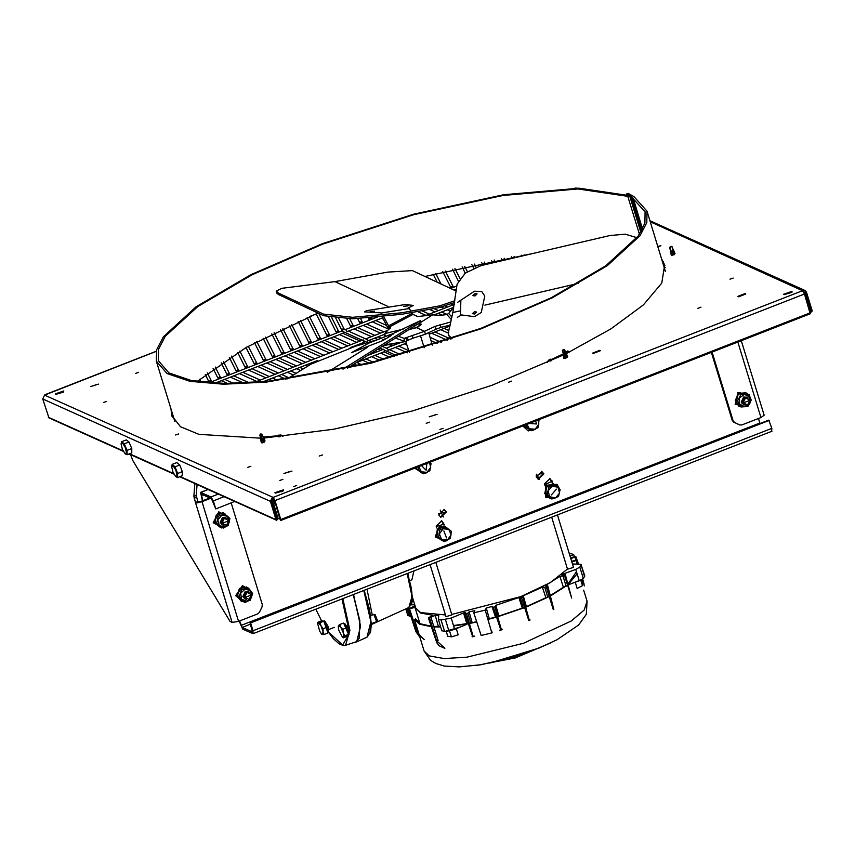 <?xml version="1.0" encoding="UTF-8"?>
<svg xmlns="http://www.w3.org/2000/svg" width="855" height="855" viewBox="0 0 855 855"><rect width="100%" height="100%" fill="white"/><g stroke="black" fill="none" stroke-linecap="round" stroke-linejoin="round"><path stroke-width="1.28" d="M282.941 479.366L279.788 480.457L282.941 479.366M296.632 485.522L293.479 486.613L296.632 485.522M443.104 428.366L439.951 429.456L443.104 428.366M429.413 422.21L426.26 423.3L429.413 422.21M135.496 373.443L138.649 372.342L135.496 373.443M657.869 246.796L660.968 245.674L657.773 246.486M729.956 279.2L733.109 278.11L729.956 279.2M697.883 308.302L701.036 307.202L697.883 308.302M508.575 382.174L511.728 381.084L508.575 382.174M319.257 456.057L322.41 454.967L319.257 456.057M247.704 467.396L250.857 466.306L247.704 467.396M175.564 434.971L178.716 433.87L175.564 434.971M103.423 402.534L106.576 401.444L103.423 402.534M792.019 291.309L783.447 294.28L792.019 291.309M283.507 489.765L274.936 492.726L283.507 489.765M63.794 390.981L55.233 393.952L63.794 390.981M435.633 414.675L430.61 416.417L435.633 414.675M290.422 471.34L285.388 473.082L290.422 471.34M97.053 384.408L92.019 386.15L97.053 384.408M594.161 352.805L599.184 351.063L594.161 352.805M739.372 296.14L744.395 294.398L739.372 296.14M784.163 294.665L791.912 292.292M275.652 493.111L283.4 490.738M55.938 394.337L63.698 391.964M662.967 261.598L664.859 265.467M171.898 416.171L171.342 410.176M277.041 519.081L271.484 500.934L273.247 498.358L274.605 500.442L279.927 519.092L280.803 520.428L280.771 519.477L275.011 500.624L273.119 497.354L802.546 290.743L650.217 221.766M171.011 409.075L171.727 415.626L180.523 426.741L198.852 434.393L260.796 438.22M263.885 438.049L333.781 429.167L412.548 410.956L491.914 385.306L563.53 354.932M566.042 353.703L610.801 328.951L643.388 304.904L661.738 283.101L664.698 264.911L661.62 259.076M156.155 351.405L44.61 395.128L273.119 497.354M575.661 188.239L574.731 188.25M123.334 451.365L48.927 417.924L42.75 398.986L44.61 395.128M803.818 292.442L805.528 293.212L811.106 311.455L805.421 292.57L803.273 291.491M805.528 293.212L804.47 293.628L810.636 312.556L812.25 311.006L806.489 292.154L805.015 290.444L802.909 290.411M272.841 497.289L273.183 498.38L272.82 497.279M273.247 498.358L272.916 497.257M802.546 290.743L804.437 294.013L810.219 313.828L280.803 520.428M44.984 394.786L44.513 395.17M575.233 188.047L577.67 188.239M272.285 497.482L270.426 501.351L276.005 519.584L276.603 520.278L278.217 518.718L272.638 500.485L271.463 499.961M56.355 394.016L61.004 392.199M277.148 519.135L271.463 500.848M271.58 500.902L272.638 500.485M745.026 293.618L737.822 296.407L738.57 296.76L745.774 293.97L745.026 293.618M599.815 350.293L592.611 353.072L593.359 353.425L600.563 350.646L599.815 350.293M98.582 384.119L90.641 386.567L98.582 384.119M291.95 471.052L284.01 473.499L291.95 471.052M246.208 347.803L244.958 348.167M437.172 414.386L429.231 416.855L437.172 414.386M673.067 250.055L670.384 251.808L673.526 250.462L672.073 246.657L669.786 247.191M673.077 249.927L672.073 246.646L671.036 246.336M673.174 250.878L671.068 251.926L673.312 250.761M673.622 252.043L671.549 253.475L673.697 252.033M674.018 253.304L671.934 254.737L674.125 253.379M669.689 247.394L670.683 250.665L670.288 247.48M673.387 250.686L674.2 251.242L672.981 252.225L671.143 252.866L670.544 252.845L671.154 252.204M674.082 251.979L674.595 252.514L673.377 253.486L671.538 254.138L670.929 254.117L671.538 253.465M674.168 253.219L674.98 253.775L673.761 254.758L671.325 255.378M675.001 253.646L674.21 254.822M674.616 252.375L673.419 253.646L671.025 254.17M673.045 251.028L674.264 251.188L673.997 251.744L670.641 252.898M640.78 232.207L629.611 195.645L627.837 196.351L577.841 189.008L502.911 195.432L413.66 214.691L322.709 244.092L252.118 274.754L197.665 306.656L165.218 336.357L158.453 349.364L158.293 360.65L168.895 372.866L191.52 380.593L224.993 383.457L267.583 381.309L370.995 362.638L480.67 328.384L551.261 297.722L605.714 265.82L638.161 236.119L644.927 223.112L645.087 211.826L630.616 195.902L641.4 231.171M197.045 381.522L246.39 347.354L317.996 313.026M569.152 352.164L567.325 351.202M629.611 195.645L579.22 188.25L503.702 194.716L413.756 214.135L322.089 243.761L250.943 274.669L196.062 306.817L163.369 336.752L156.55 349.855L156.38 361.238L167.067 373.539L189.874 381.341L223.604 384.226L266.536 382.046L370.76 363.236L481.29 328.715L552.437 297.807L607.317 265.659L640.01 235.724L646.829 222.621L647 211.238L633.993 196.661L628.072 193.38L626.298 194.085L630.616 195.902M174.805 421.472L156.38 361.238M264.419 436.926L262.848 436.392M282.93 436.488L280.996 434.981L278.538 435.216L278.826 436.894M280.045 436.777L279.809 435.099M279.04 436.873L278.773 435.986M569.665 351.907L567.827 350.945L565.465 352.121L566.117 353.671M551.336 360.714L550.844 359.111L548.333 360.265L547.403 362.52M551.389 360.692L551.069 359.645L563.306 353.82M647 211.238L665.404 271.484M424.892 276.464L532.238 253.625M549.979 359.506L550.641 361.045L548.643 360.126M662.978 263.5L663.993 263.404M663.288 261.598L662.347 261.438M639.433 234.302L627.837 196.351M551.518 360.628L551.069 359.645M264.516 438.006L264.409 436.873L278.709 435.772M565.764 353.339L563.06 354.846L565.839 353.372M566.288 353.746L566.747 354.355L565.39 355.338L563.124 355.872L565.935 353.874M564.129 350.4L562.344 350.646L563.285 349.471L564.706 349.877L563.723 349.61L565.134 353.671L564.728 349.973M565.711 354.023L563.755 355.22M566.213 355.071L564.15 356.514L566.288 355.071M566.598 356.332L564.514 357.764L566.673 356.332M566.983 357.604L564.418 358.608L563.905 358.405L564.535 357.775M563.937 353.436L562.344 350.593M566.673 355.017L567.132 355.627L565.775 356.61L563.979 357.187L564.129 356.492M566.715 356.246L567.517 356.888L563.905 358.405M567.207 355.402L565.818 356.77L563.616 357.198M566.812 354.141L565.433 355.498L563.221 355.926M567.592 356.674L567.357 357.305M260.871 438.476L260.882 439.053L263.019 438.22L260.903 438.423M263.041 438.198L260.711 439.043M263.287 437.835L264.024 438.69L260.54 440.026L263.351 438.017L262.218 434.319L261.299 434.928L260.978 434.18L260.23 435.163L260.326 434.607M264.184 438.455L260.636 440.079M260.23 435.163L261.235 438.433L261.299 434.928M263.629 439.214L261.683 440.656L263.693 439.214M264.013 440.475L261.844 441.629M261.94 441.896L264.12 440.549M264.398 441.746L262.25 442.911L261.363 442.708L261.929 441.907L261.021 441.34M264.013 442.516L264.473 441.746M263.778 439.128L264.601 439.47L263.746 440.464L261.181 441.351L261.534 440.646M264.612 439.555L263.8 440.624L261.085 441.501M264.163 440.4L264.986 440.742L264.131 441.725L261.309 442.559M264.997 440.817L264.184 441.885L261.47 442.772M261.235 438.433L260.978 434.18M744.085 402.63L749.536 400.503L744.085 402.63M749.963 400.119L745.464 397.928L743.123 402.78L747.623 404.971L749.963 400.119M745.079 404.971L742.706 402.63L745.079 397.714L748.211 398.013M744.587 404.789L742.653 402.598L745.015 397.693L747.74 397.757M744.331 404.672L742.258 402.427L744.62 397.511L747.484 397.65M744.074 404.565L742.204 402.395L744.566 397.49L747.259 397.543M743.882 404.468L741.809 402.224L744.171 397.308L747.035 397.447M743.679 404.383L741.745 402.192L744.117 397.286L746.81 397.34M743.433 404.265L741.36 402.021L743.722 397.105L746.586 397.244M743.198 404.169L741.296 401.989L743.668 397.083L746.362 397.137M245.609 597.164L251.06 595.037L245.609 597.164M251.488 594.642L246.988 592.451L244.648 597.314L249.147 599.505L251.488 594.642M246.603 599.494L244.231 597.153L246.603 592.248L249.735 592.547M246.08 599.312L244.177 597.132L246.539 592.216L249.243 592.28M245.855 599.195L243.782 596.95L246.155 592.045L249.008 592.184M245.631 599.109L243.728 596.929L246.09 592.013L248.762 592.066M245.406 599.002L243.333 596.747L245.706 591.842L248.559 591.981M245.182 598.906L243.28 596.726L245.642 591.81L248.367 591.884M244.958 598.799L242.884 596.544L245.246 591.639L248.11 591.778M244.701 598.682L242.831 596.523L245.193 591.607L247.865 591.66M222.963 523.078L228.413 520.952L222.963 523.078M228.841 520.567L224.341 518.376L222.001 523.228L226.5 525.419L228.841 520.567M223.957 525.419L221.584 523.078L223.957 518.162L227.088 518.461M223.465 525.237L221.531 523.046L223.892 518.141L226.618 518.216M223.208 525.12L221.135 522.875L223.508 517.959L226.361 518.098M222.952 525.013L221.082 522.843L223.444 517.938L226.137 517.991M222.76 524.917L220.686 522.672L223.048 517.756L225.912 517.895M222.557 524.831L220.622 522.64L222.995 517.735L225.688 517.788M222.311 524.714L220.237 522.469L222.599 517.553L225.464 517.692M222.086 524.617L220.173 522.437L222.546 517.532L225.239 517.585M746.661 397.276L741.542 402.758L743.38 404.244M746.533 397.222L741.542 402.769L743.508 404.308M739.821 406.403L739.009 406.456L735.279 400.204L738.752 393.375L745.955 392.787L746.33 393.375M747.698 393.984L751.246 399.926L749.856 403.293L749.739 397.073L744.534 394.379L739.468 397.906L739.586 404.126L744.78 406.82L749.856 403.293L747.943 406.424L741.093 406.98L737.544 401.038L740.847 394.54L747.698 393.984L745.955 393.204L739.105 393.76L740.847 394.54M738.752 393.375L735.802 400.247L737.544 401.038M735.279 400.204L739.34 406.189L741.093 406.98M225.41 517.67L222.546 517.435L222.386 524.756M225.538 517.724L222.546 517.425L222.257 524.692M220.13 527.343L214.423 522.544L216.187 515.105L223.123 512.626L223.957 513.417M216.187 515.105L223.198 513.075L227.665 516.335L221.915 515.159L217.79 519.872L219.404 525.761L225.154 526.947L229.29 522.234L227.665 516.335L229.867 518.579L228.189 525.643L221.595 528.005L216.678 523.281L218.356 516.217L216.614 515.426L214.936 522.501L216.678 523.281M214.423 522.544L221.595 528.005M224.951 513.855L218.356 516.217M248.068 591.756L245.652 591.382L245.032 598.831M248.196 591.81L245.652 591.371L244.904 598.778M242.018 601.225L241.356 601.343L236.878 595.689L239.528 588.497L246.657 586.958L247.202 587.62M239.528 588.497L246.689 587.385L248.442 588.176L250.836 590.987L245.321 589.02L240.672 593.167L241.538 599.28L247.052 601.236L251.701 597.089L250.836 590.987L252.695 593.552L250.184 600.392L243.408 601.845L239.144 596.469L241.666 589.629L239.913 588.849L237.401 595.679L239.144 596.469M236.878 595.689L241.655 601.065L243.408 601.845M248.442 588.176L241.666 589.629M121.581 441.714L121.1 444.108L122.479 449.591L125.215 453.92L127.074 454.796L127.042 450.382L124.306 443.841L121.581 441.714L126.284 439.876L129.009 442.014L124.306 443.841M129.009 442.014L131.745 448.544L127.042 450.382M131.745 448.544L131.766 452.958L127.074 454.796M121.111 443.734L122.447 442.976L125.183 447.304L126.561 452.776L125.022 453.749M172.218 464.372L176.921 462.544L179.732 465.024L182.382 471.629L177.68 473.467L175.029 466.862L172.218 464.372L171.663 466.413M179.732 465.024L175.029 466.862M182.382 471.629L182.233 475.743L177.53 477.582L177.68 473.467M175.628 476.534L177.113 475.711L175.863 470.357L173.138 465.815L171.652 466.627L172.902 471.992L175.564 476.481L177.53 477.582M541.482 471.372L543.246 473.606L538.009 479.099M536.256 476.866L538.319 479.26L543.876 473.894L541.813 471.5L536.256 476.866M443.98 509.42L445.744 511.653L440.507 517.157M438.754 514.924L440.817 517.307L446.374 511.942L444.311 509.548L438.754 514.924M436.67 527.909L436.136 526.167L441.682 520.813L444.237 524.799M758.46 418.501L760.02 423.514M202.379 500.827L200.583 492.341L210.993 496.915L213.301 500.902L215.738 508.885L211.516 498.625L201.256 494.062L202.859 500.635M239.646 620.965L242.168 627.42L252.428 631.984L249.949 622.568L768.763 420.104L771.83 428.366L771.616 431.209M552.522 482.359L550.011 478.533L544.475 483.887L545.062 485.832M551.967 482.327L549.69 478.415M239.165 621.158L242.692 629.13L253.101 633.705L253.016 630.83L250.579 622.846L769.393 420.382M441.362 520.684L443.67 524.746M249.949 622.568L250.579 622.846M215.738 508.885L234.751 501.458M231.16 502.868L262.218 604.464L262.025 606.793L259.343 612.34L257.644 613.943L238.566 621.393L232.154 622.408L230.113 621.489L132.685 460.45L130.612 454.646M193.871 496.338L196.201 495.44L197.815 501.607L195.496 502.516L193.871 496.338L194.855 483.524M196.201 495.44L197.035 484.507M197.815 501.607L201.096 501.319L209.881 497.888M232.154 622.408L195.496 502.516L196.842 502.9L201.972 501.725L210.768 498.294M738.88 424.593L733.59 422.017L732.169 420.318L733.056 420.713L712.087 352.121M733.056 420.713L734.477 422.413L739.693 424.956L741.83 424.988L760.918 417.539L764.103 415.231L741.317 340.718M732.169 420.318L711.403 352.388M466.777 623.658L463.496 612.907L465.633 612.533L464.425 613.933L465.131 613.986L467.877 613.153L469.042 611.891L472.142 622.664M469.042 611.891L474.803 610.705L473.734 612.875L485.17 610.139L486.249 607.969L492.224 606.355L492.341 607.413L493.356 607.317L495.879 606.291L495.825 605.319L498.893 616.049M460.054 627.175L445.701 631.257M430.065 564.653L445.957 616.626L451.857 614.831L435.826 562.398M551.667 517.19L567.56 569.173L573.448 567.367L557.428 514.945M412.163 601.172L413.799 601.706M572.433 564.022L580.994 564.321L584.852 576.078L583.292 578.493L579.263 580.791L568.158 584.863M581.368 564.685L579.808 567.089L575.778 569.387L562.75 574.165L562.964 574.881M409.385 329.496L417.464 327.412L421.387 324.312L418.726 323.639M412.324 596.886L415.722 608.001L420.553 612.64L445.444 614.959M473.734 612.875L481.173 635.436L491.796 632.903L485.17 610.139M486.249 607.969L489.317 618.71M569.996 556.049L573.758 554.585L574.282 556.434M573.758 554.585L569.045 552.961M444.889 648.208L436.595 640.79L429.52 617.973L428.302 617.844L432.822 615.311L420.692 613.056L415.07 607.328L408.498 608.942L415.049 605.81M463.496 612.907L451.194 618.015L441.062 619.982L438.391 619.48L438.722 615.418L435.174 615.397L438.433 626.491M566.085 586.177L563.039 576.024L559.95 576.42L563.466 587.503M559.95 576.42L545.127 585.707L547.702 585.899L553.773 609.401L547.339 586.252L546.217 586.84L553.292 609.658L553.773 609.401M562.75 574.165L561.703 575.041L565.337 574.731L571.664 598.126L565.208 574.934L564.482 575.49L571.664 598.126M547.841 597.292L544.721 587.235L542.401 587.139L545.864 597.891M542.401 587.139L522.245 596.224L523.581 596.854L526.413 606.932M522.33 608.172L518.878 597.538L495.825 605.319M581.657 579.722L570.007 584.179M466.98 624.3L454.678 629.408L448.928 630.926L444.547 631.375L441.864 630.712M410.86 616.134L407.824 615.568L405.794 608.899M518.878 597.538L520.139 598.105L523.581 596.854M544.721 587.235L546.217 586.84M563.039 576.024L564.482 575.49M571.578 561.254L577.211 559.929L571.867 562.173M577.211 559.907L578.397 564.108L577.211 559.907M570.499 557.717L575.875 556.658L570.787 558.646M414.761 604.848L411.276 604.795M408.498 608.942L415.947 631.695L417.016 631.663L409.577 608.91M429.52 617.973L435.174 615.397M451.729 614.403L520.962 596.598L550.353 582.576L567.485 568.949M409.695 580.705L411.918 579.84L413.906 570.958M456.57 629.462L458.205 634.827L451.387 636.836L449.751 631.482M451.387 636.836L447.742 636.259L446.299 631.524M575.501 583.024L577.146 588.4L582.511 585.696L580.908 580.46M581.603 579.797L582.789 583.933L583.837 583.334L582.672 579.081L584.264 585.857L582.629 579.113M419.442 635.692L417.016 631.663M415.947 631.717L419.933 637.306M492.245 632.005L491.796 632.903M415.562 618.956L420.596 623.787L431.08 626.17M433.752 626.373L440.528 626.469M453.503 625.582L467.6 623.519M470.774 622.932L476.652 621.724M487.788 619.106L495.451 617.043M498.7 616.113L523.239 607.82M526.327 606.623L547.724 596.94M550.385 595.54L565.935 585.664M567.934 584.061L576.494 571.706M424.112 650.986L429.221 655.881L444.205 658.574L466.926 657.174L523.527 643.27L571.364 620.976L584.168 610.064L587.064 601.172L586.274 614.35L578.589 625.058L557.043 639.722L539.644 647.812L514.336 656.811L480.948 664.72L459.199 666.953L444.226 666.002L435.794 663.48L430.589 660.349L424.112 650.986L414.429 619.309L419.527 624.203L431.262 626.715M433.902 626.875L440.667 626.907M453.61 625.946L467.749 623.829M469.416 623.519L476.748 622.034M487.874 619.405L496.541 617.054M497.653 616.733L524.628 607.627M525.675 607.221L549.231 596.566M550.481 595.903L567.389 585.173M568.094 584.617L577.146 573.833M370.065 311.626L374.469 311.124L370.065 311.626M403.656 306.325L408.07 305.823L403.656 306.325M410.678 310.344L407.995 307.971L413.446 305.427L405.537 304.53L366.517 310.686L364.476 311.861L380.55 312.823L382.687 314.758M381.961 316.66L387.978 328.021L388.565 325.883L390.308 327.7L384.825 333.536L403.09 329.175L384.825 333.536L385.188 336.592M453.834 307.073L448.704 313.486L446.834 314.544L440.475 315.367L432.683 314.854L420.115 322.741L432.683 314.854L417.571 316.564L412.912 314.458L411.96 312.748M383.606 316.489L388.565 325.883L412.26 313.325M389.73 328.715L389.217 327.016L412.912 314.458M387.978 328.021L389.025 329.239M454.593 302.446L439.63 307.437L439.63 305.898L454.86 300.736M439.63 305.898L401.423 312.802L352.602 317.301L352.762 318.819L401.529 314.309L439.63 307.437M352.762 318.819L323.628 315.655L278.516 294.569L276.411 292.699L276.293 291.17L281.584 288.349L334.893 281.658L387.828 272.072L412.431 270.64L456.228 291.095M352.602 317.301L323.521 314.138L278.409 293.051L276.293 291.17M386.011 338.377L382.313 340.044L386.011 338.377M359.912 348.669L356.204 350.336L359.912 348.669M390.863 334.358L369.114 342.93L351.373 352.73L382.548 340.728L391.291 335.598L388.523 336.068L390.393 334.594L393.001 334.38M395.555 338.12L404.233 341.198L404.18 338.334L424.55 331.302L416.342 327.615L409.93 329.143M398.451 336.314L404.18 338.334M405.676 341.455L409.288 352.281M412.238 335.32L413.104 338.174L408.166 340.183L407.29 337.33M413.104 338.174L425.427 334.155L424.55 331.302L434.992 326.439L450.959 321.929M420.521 335.93L424.144 347.803L420.521 335.93M384.686 344.907L405.879 341.423L408.166 340.183M406.884 340.985L406.007 338.131L404.543 338.409M474.953 293.639L472.762 295.584L474.899 295.905L477.09 293.96L474.953 293.639M474.525 311.765L472.334 313.71L474.472 314.031L476.663 312.086L474.525 311.765M457.35 317.355L461.689 314.993L474.407 316.671L481.215 312.47L484.806 296.054L481.718 291.416L474.386 291.192L457.714 302.243M432.32 345.238L428.804 332.755M418.191 323.981L420.521 324.579L416.342 327.615L424.55 331.302L425.427 334.155L435.868 329.293L434.992 326.439M440.133 324.515L440.998 327.369L435.868 329.293M440.998 327.369L450.211 325.167M391.729 334.177L420.489 320.582L421.173 321.961L347.429 368.152M420.489 320.582L342.973 369.125M287.109 379L310.814 364.198L355.317 346.275L377.45 339.649M475.369 295.745L476.801 293.65M451.055 339.05L448.683 335.331L448.48 332.018L452.861 312.545L457.083 284.213L465.291 273.108L481.194 265.542L609.872 235.51L625.229 234.195L636.986 237.669M452.124 338.687L448.661 335.299M367.981 355.338L383.81 349.161L384.739 351.544L356.204 362.68M254.117 382.463L363.215 339.895L364.145 342.289L350.272 347.696M208.909 382.805L342.609 330.629L343.539 333.023L215.011 383.179M342.866 598.682L349.877 630.37L345.527 645.322L355.937 641.902L359.196 638.279L359.741 620.922L353.211 594.642M353.361 594.578L359.859 620.719L359.25 638.129M327.796 631.888L328.427 631.631L328.021 626.341L324.644 620.965L323.842 621.275M344.234 623.958L344.864 623.712L348.413 628.489L349.043 634.399L347.782 635.479M322.591 621.008L323.543 621.136M323.96 621.5L327.721 632.187M317.59 623.797L318.338 622.718L321.02 625.892L319.962 622.664L317.739 622.365L321.566 620.869L323.788 621.168L326.931 627.228L327.85 632.989L324.024 634.485L323.062 631.802L322.41 634.528L321.587 634.057L319.717 631.353L317.6 623.626M321.02 625.892L323.062 631.802L323.105 628.724L321.02 625.892M317.739 622.365L317.622 623.316M321.833 634.26L324.024 634.485M326.931 627.228L323.105 628.724M323.788 621.168L319.962 622.664M376.574 621.606L373.795 614.467M343.934 623.765L348.445 634.121M339.638 624.556L338.441 625.7L340.739 627.132L339.638 624.556L343.464 623.071L346.681 627.805L348.541 634.442L347.173 636.323L343.347 637.819L343.518 637.071L342.203 636.815L338.687 629.953L338.227 626.298M343.272 632.818L343.518 637.071L344.704 635.928L343.272 632.818L342.855 629.301L340.739 627.132L343.272 632.818M342.31 636.922L343.347 637.819M348.541 634.442L344.704 635.928M346.681 627.805L342.855 629.301M377.333 620.409L375.27 614.873L374.276 614.392M354.782 642.276L356.653 641.913L360.618 626.288L353.489 594.535M556.37 489.124L551.325 494.938L556.37 489.124M553.399 483.599L546.901 486.442L545.266 493.517L549.957 498.497L544.763 493.57L546.473 486.121L553.399 483.599L554.254 484.39M544.763 493.57L547.018 494.308L548.098 490.888L549.754 496.766L555.515 497.909L559.619 493.164L557.962 487.286L552.202 486.142L548.098 490.888L548.643 487.222L555.226 484.828L560.164 489.509L558.539 496.584L551.956 498.989L550.171 498.198M547.018 494.308L551.956 498.989M546.473 486.121L548.643 487.222M553.463 484.026L555.226 484.828M443.841 530.966L446.577 537.891L443.841 530.966M442.484 540.798L436.349 536.684L437.343 529.127L444.023 525.9L445.337 526.883M441.554 539.548L447.432 540.061L451.087 534.941L448.854 529.298L442.986 528.785L439.331 533.915L441.554 539.548L438.594 537.378L439.545 530.207L445.893 527.129L451.29 531.233L450.339 538.404L443.991 541.482L441.554 539.548M444.023 525.9L445.893 527.129M444.13 526.338L437.792 529.416L436.852 536.598L443.991 541.482M436.349 536.684L438.594 537.378M437.343 529.127L439.545 530.207M529.331 423.439L536.545 423.93L535.7 420.959M529.32 423.449L536.566 423.941L535.679 420.97M527.022 424.347L529.331 428.793L535.209 429.263L538.832 424.123L537.987 420.062M538.394 419.901L539.013 420.414L538.116 427.586L531.778 430.706L526.349 426.634L526.883 424.401M524.714 425.245L524.607 425.854L531.778 430.706M530.036 429.915L524.104 425.94L526.349 426.634M426.902 463.41L426.143 470.197L421.44 465.548L426.143 470.197L426.88 463.421M421.985 473.072L415.936 468.807L416.214 467.589M418.95 466.52L421.098 471.757L426.955 472.409L430.706 467.364L429.402 462.437M416.716 467.386L416.438 468.732L418.18 469.513L418.918 466.531M415.936 468.807L423.492 473.755L418.18 469.513M429.509 462.395L430.995 463.666L429.894 470.827L423.492 473.755M387.946 349.289L387.037 347.899L387.946 349.289M367.34 340.023L366.442 338.633L367.34 340.023M346.745 330.767L345.837 329.378L346.745 330.767M804.437 294.013L275.011 500.624M280.771 519.477L810.198 312.866M803.369 291.641L805.421 292.57M270.426 501.351L42.75 398.986M48.329 417.229L123.045 450.82M129.65 453.791L173.597 473.542M180.234 476.524L276.005 519.584M633.405 198.991L642.575 229.001M750.07 397.661L749.076 394.957L738.367 392.819L735.738 404.223L745.859 406.713M228.809 517.467L219.158 512.284L213.782 522.715L223.412 527.781L225.036 526.99M251.552 591.917L242.788 586.092L236.215 595.775L245.075 602.144L247.608 601.118M201.288 495.505L203.052 494.821M241.014 625.433L759.828 422.969M253.016 630.83L771.83 428.366M242.168 627.42L250.451 624.193M213.301 500.902L224.117 496.68M210.993 496.915L218.292 494.062M200.882 492.373L208.182 489.52M443.745 523.196L443.114 522.918M552.073 480.927L551.443 480.638M238.566 621.393L201.972 501.725M198.531 501.917L196.842 502.9M196.5 497.311L194.181 498.219M760.918 417.539L737.844 342.075M734.477 422.413L733.59 422.017M738.731 424.518L739.618 424.914M465.131 613.986L472.687 636.751L472.046 636.772M493.356 607.317L500.795 630.071L499.78 630.178M584.66 576.698L581.176 565.294M409.406 616.113L407.033 608.343M454.678 629.408L451.194 618.015M448.928 630.926L445.434 619.533M444.547 631.375L441.062 619.982M579.263 580.791L575.778 569.387M583.292 578.493L579.808 567.089M523.335 608.129L520.139 598.105M523.559 596.95L526.37 606.943M521.518 597.891L528.785 620.666L529.384 620.431L522.897 597.346M495.547 617.342L492.288 607.371L495.547 617.342M495.879 606.291L498.786 616.402M500.795 630.071L501.436 629.889L494.831 606.89M467.877 613.153L470.859 623.242M472.687 636.751L473.296 636.644L466.531 613.719M502.484 629.291L501.436 629.889M474.653 636.077L473.296 636.644M530.068 619.939L529.384 620.431M575.009 557.214L575.81 560.036M575.875 556.658L576.762 559.811L575.875 556.691M576.185 560.933L577.093 564.086M578.311 564.108L577.232 560.335M584.115 584.435L583.815 583.121M408.508 608.963L415.936 631.685L424.208 639.487M431.027 617.577L438.091 640.395L436.071 640.459M428.558 617.941L436.178 640.78M550.331 643.078L515.298 657.826L477.998 665.19M489.936 663.053L539.238 647.972M536.085 475.968L537.132 475.401L539.494 479.292M551.657 481.322L544.731 484.742M443.531 524.286L436.221 526.423M445.84 512.049L438.562 513.577M443.339 516.997L440.25 510.136M542.786 472.612L537.132 475.401L536.309 474.172M381.063 313.005L409.064 308.58M390.201 328.202L389.933 327.347M334.893 281.658L387.839 306.443M323.628 315.655L323.521 314.138M278.516 294.569L278.409 293.051M390.874 335.545L390.393 334.594L368.644 343.165M460.845 300.223L460.492 315.335M448.704 313.486L451.985 317.098M446.834 314.544L451.451 319.652M327.262 372.342L367.394 347.29M414.974 326.001L414.29 324.611M578.055 283.379L484.871 305.096M460.599 310.75L452.861 312.545M300.618 347.023L301.452 345.591L303.215 346.008M300.329 347.13L299.624 345.997L301.922 344.843L291.683 324.43M291.534 350.571L292.367 349.139L294.131 349.556M291.245 350.678L290.54 349.545L292.838 348.391L282.866 328.523M282.449 354.109L283.272 352.688L285.046 353.094M282.15 354.227L281.455 353.094L283.742 351.939L274.124 332.745M273.354 357.657L274.188 356.236L275.962 356.642M273.066 357.775L272.371 356.631L274.658 355.488L265.445 337.105M264.27 361.205L265.103 359.784L266.867 360.19M263.981 361.323L263.276 360.179L265.574 359.036L256.831 341.605M255.185 364.754L256.019 363.322L257.783 363.738M254.897 364.861L254.192 363.728L256.489 362.573L248.313 346.275M246.101 368.302L246.924 366.87L248.698 367.287M245.802 368.409L245.107 367.276L247.394 366.122L239.87 351.116M237.006 371.84L237.84 370.418L239.614 370.824M236.717 371.957L236.023 370.824L238.31 369.67L231.534 356.161M227.922 375.388L228.755 373.966L230.519 374.372M227.633 375.505L226.928 374.362L229.226 373.218L223.326 361.441M218.837 378.936L219.671 377.515L221.434 377.921M218.549 379.054L217.843 377.91L220.141 376.766L215.246 366.998M209.753 382.484L210.587 381.052L212.35 381.469M209.454 382.591L208.759 381.458L211.057 380.315L207.327 372.887M309.702 343.475L310.536 342.053L312.31 342.46M309.414 343.592L308.719 342.449L311.006 341.305L300.554 320.454M318.787 339.927L319.62 338.505L321.395 338.911M318.498 340.044L317.804 338.901L320.091 337.757L309.478 316.585M327.882 336.378L328.715 334.957L330.479 335.363M327.583 336.496L326.888 335.363L329.186 334.209L318.733 313.368M336.966 332.841L337.8 331.409L339.563 331.826M336.678 332.948L335.972 331.815L338.27 330.661L331.751 317.665M274.936 502.783L274.038 502.024M275.246 503.766L274.37 503.745L274.017 501.767M315.837 609.22L321.544 620.88L315.816 609.23M328.117 631.76L342.609 645.012L348.947 634.431M348.861 629.772L342.011 599.013M363.856 590.484L370.888 621.82L366.955 637.232L370.6 631.845L371.305 623.904L369.552 609.658L364.23 590.345L370.61 616.113L370.033 633.106M367.03 589.245L372.288 615.002M407.963 573.278L408.743 577.232M407.75 573.994L407.611 573.406M407.183 573.577L411.971 596.363L408.914 607.478L411.843 603.053L412.334 597.164L410.977 586.263L407.546 573.438L411.896 592.045L411.308 604.229M559.127 488.419L557 484.785L545.971 485.683L546.206 497.236L555.344 497.963M444.151 541.429L446.449 540.52M450.382 530.485L440.026 525.996L435.409 535.935L443.959 541.471M523.335 425.779L531.725 430.685M532.024 430.621L534.161 429.755M415.017 468.059L425.363 473.189L426.207 472.74M430.054 462.844L429.851 462.266M445.348 271.014L452.84 285.955L450.542 287.098L451.248 288.242M454.133 287.109L452.37 286.703L451.536 288.124M370.952 317.654L368.762 319.022L369.467 320.155M372.353 319.022L370.589 318.616L369.755 320.037M360.457 318.402L361.964 321.416L359.677 322.559L360.372 323.703M363.268 322.57L361.494 322.164L360.671 323.585M349.834 318.872L352.88 324.964L350.593 326.108L351.287 327.251M354.184 326.118L352.41 325.712L351.576 327.134M338.762 318.477L343.796 328.502L341.498 329.656L342.203 330.789M345.773 329.966L343.325 329.25L342.492 330.682M44.738 394.764L156.187 351.277M649.896 220.708L805.015 290.444M810.016 312.278L810.636 312.556M309.489 316.607L316.179 313.999M276.603 520.278L179.732 476.727M173.875 474.098L129.148 453.984M671.261 246.379L669.743 247.245M669.689 247.384L670.523 251.167M670.384 251.808L671.09 251.936M673.441 252.289L673.997 251.744M671.474 253.198L670.694 253.059M673.826 253.561L674.381 253.016M671.859 254.469L671.079 254.32M634.186 197.323L633.993 196.661M642.062 229.984L632.176 197.644M564.728 349.919L565.786 353.382M562.344 350.646L563.402 354.109M563.124 354.857L563.669 354.964M566.021 355.317L566.576 354.772M564.054 356.225L563.274 356.086M566.405 356.578L566.972 356.033M564.45 357.497L563.659 357.347M259.877 434.906L260.775 433.88L262.09 434.233M259.824 435.045L260.882 438.519M263.436 439.459L264.003 438.914M261.47 440.378L260.69 440.24M263.832 440.72L264.387 440.175M264.216 441.992L264.783 441.447M746.394 406.649L735.193 404.33L737.951 392.392L749.236 394.679L750.38 398.195M225.827 526.691L223.369 528.069L213.205 522.747L218.816 511.824L229.129 517.799M248.239 600.958L244.979 602.444L235.627 595.753L242.499 585.611L251.851 592.333M200.583 492.341L208.011 489.445M253.101 633.705L771.915 431.241M738.806 424.561L739.693 424.956M419.933 623.477L415.252 608.151M441.875 630.872L438.391 619.48M464.425 613.933L467.706 623.829M428.302 617.844L436.798 642.736L439.085 645.76L444.472 648.197M587.064 601.172L583.687 590.121M477.176 665.308L515.309 657.869L551.08 642.714M384.878 336.71L384.536 335.577M383.457 345.677L405.879 341.423M302.424 345.655L301.922 344.843M320.465 356.578L303.151 348.787M299.624 345.997L289.353 325.499M350.817 367.404L349.545 366.838M323.821 355.263L306.496 347.483M293.34 349.193L292.838 348.391M311.38 360.115L294.067 352.335M290.54 349.545L280.558 329.624M314.726 358.811L297.412 351.031M284.255 352.741L283.742 351.939M307.747 366.111L305.577 365.138M302.296 363.664L284.971 355.883M281.455 353.094L271.826 333.888M310.365 364.476L308.922 363.835M305.641 362.36L288.327 354.569M275.171 356.289L274.658 355.488M300.639 370.557L296.482 368.687M293.212 367.212L275.887 359.421M272.371 356.631L263.158 338.281M303.258 368.922L299.838 367.383M296.557 365.908L279.232 358.117M266.076 359.837L265.574 359.036M293.532 374.992L287.398 372.235M284.116 370.76L266.803 362.969M263.276 360.179L254.576 342.823M296.151 373.357L290.753 370.931M287.472 369.456L270.148 361.665M256.992 363.386L256.489 362.573M285.848 379.171L278.313 375.783M275.032 374.308L257.718 366.517M254.192 363.728L246.069 347.536M289.043 377.792L281.658 374.469M278.388 372.994L261.064 365.213M247.907 366.923L247.394 366.122M272.489 380.796L269.229 379.321M265.948 377.846L248.623 370.065M245.107 367.276L237.658 352.431M277.48 380.219L272.574 378.017M269.293 376.542L251.979 368.762M238.823 370.471L238.31 369.67M256.863 381.394L239.539 373.614M236.023 370.824L229.354 357.529M260.209 380.09L242.884 372.299M229.739 374.02L229.226 373.218M243.654 383.093L230.455 377.151M226.928 374.362L221.178 362.883M249.243 382.794L233.8 375.847M220.643 377.568L220.141 376.766M227.537 383.478L221.37 380.699M217.843 377.91L213.13 368.516M233.661 383.414L224.715 379.396M211.559 381.116L211.057 380.315M208.759 381.458L205.275 374.511M216.294 383.243L215.631 382.944M197.986 381.651L197.644 380.967M201.064 382.046L199.632 379.214M281.733 435.548L280.558 435.024M264.024 438.038L263.244 437.685M311.519 342.107L311.006 341.305M357.924 365.78L354.034 364.038M329.56 353.03L312.235 345.238M308.719 342.449L298.203 321.491M362.028 364.818L356.781 362.456M332.905 351.726L315.58 343.934M320.604 338.559L320.091 337.757M368.997 363.129L362.52 360.212M338.644 349.481L321.32 341.69M317.804 338.901L307.116 317.6M373.026 362.125L365.865 358.908M341.989 348.177L324.676 340.386M329.688 335.01L329.186 334.209M379.866 360.382L371.604 356.674M347.729 345.933L330.404 338.153M326.888 335.363L316.083 313.817M383.831 359.357L374.96 355.359M371.679 353.885L370.867 353.532M354.953 346.371L354.355 346.104M351.074 344.629L333.76 336.838M338.772 331.462L338.27 330.661M390.553 357.561L380.699 353.126M377.418 351.651L375.356 350.721M361.708 344.586L360.094 343.86M356.813 342.385L339.499 334.604M335.972 331.815L328.598 317.109M394.444 356.492L384.045 351.822M380.764 350.347L377.974 349.086M365.523 343.486L363.439 342.556M360.169 341.081L342.844 333.3M171.866 411.864L171.299 411.608M173.565 417.454L172.625 417.026M281.69 491.775L280.194 491.101M282.652 490.706L282.684 491.251M273.835 498.828L274.027 501.938M275.278 503.862L273.514 503.36M273.953 500.741L271.548 499.662M172.272 417.165L173.351 416.738M263.03 381.736L317.28 360.575M171.566 414.686L172.603 414.28M328.074 631.77L333.482 638.77L339.082 643.804L343.197 645.504L345.527 645.322M334.273 627.367L328.822 629.494M376.766 621.585L371.305 623.723M377.397 620.303L376.991 621.329M373.945 614.35L370.589 615.664M366.955 637.232L356.653 641.913M408.914 607.478L371.316 624.567M407.985 573.267L408.818 577.499M556.156 497.663L545.736 497.439L545.479 485.319L557.086 484.411L559.448 488.75M447.614 539.975L445.872 541.097L435.163 536.983L439.641 525.558L450.703 530.752M522.822 425.982L528.166 430.899L535.358 429.189M427.244 472.27L425.352 473.456L414.483 468.262M430.375 463.121L430.086 462.17M430.236 337.415L441.212 342.353M381.373 318.263L383.264 319.118M431.23 340.675L437.589 343.539M435.003 331.932L450.938 339.093M431.657 333.236L447.368 340.301M412.751 314.298L418.116 316.703M444.087 328.384L448.875 330.532M440.742 329.688L448.341 333.108M422.317 310.964L429.296 314.106M417.849 311.765L425.95 315.41M434.105 308.634L438.391 310.557M441.661 312.032L447.112 314.48M429.819 309.521L435.035 311.861M438.316 313.336L442.879 315.388M445.188 305.983L447.475 307.009M450.756 308.484L452.188 309.136M441.287 307.041L444.13 308.313M447.4 309.788L450.532 311.199M426.175 276.112L426.795 277.351M565.572 352.474L567.122 353.168M451.28 303.899L453.214 304.775M435.74 273.514L440.977 283.978M433.207 274.188L437.236 282.225M454.069 289.888L456.26 290.882M452.84 285.955L453.342 286.756M442.805 271.666L450.542 287.098M455.01 268.609L459.947 278.463M452.455 269.24L458.333 280.974M464.714 266.3L467.364 271.601M462.149 266.91L465.27 273.13M474.472 264.099L476 267.134M471.896 264.676L473.617 268.117M484.293 262.004L485.555 264.526M481.696 262.549L482.99 265.125M494.158 260.016L495.28 262.261M491.55 260.529L492.715 262.859M449.997 326.076L429.242 334.177M406.2 343.176L387.967 350.283M401.497 342.257L387.037 347.899M453.599 307.373L434.597 314.79M384.526 334.326L367.372 341.027M454.294 304.348L425.021 315.773M387.539 330.404L366.442 338.633M504.087 258.157L505.006 259.984M501.458 258.638L502.441 260.583M375.634 320.497L386.61 325.434M372.288 321.811L388.95 329.303M371.059 317.868L371.562 318.669M368.184 317.878L368.762 319.022M366.549 324.045L383.863 331.836M363.193 325.349L380.518 333.14M383.799 334.615L384.44 334.904M404.394 343.87L406.734 344.928M361.964 321.416L362.477 322.217M357.668 318.562L359.677 322.559M357.454 327.593L374.779 335.384M378.06 336.849L381.084 338.217M393.46 343.774L395.373 344.64M398.654 346.115L408.444 350.518M354.109 328.897L371.433 336.688M374.714 338.163L377.75 339.521M389.057 344.608L392.028 345.944M395.309 347.419L407.354 352.837M352.88 324.964L353.393 325.766M346.959 318.862L350.593 326.108M348.37 331.142L366.368 339.232M368.975 340.397L371.636 341.594M382.303 346.393L386.962 348.487M389.57 349.663L400.813 354.718M343.411 331.719L362.338 340.237M364.006 340.985L367.96 342.759M379.684 348.028L382.944 349.492M384.611 350.24L396.955 355.798M343.796 328.502L344.309 329.314M335.748 318.188L341.498 329.656M514.079 256.415L514.731 257.718M511.44 256.863L512.166 258.317M524.136 254.811L524.457 255.442M521.475 255.218L521.892 256.04M664.046 267.017L665.286 267.562M456.506 288.937L453.845 289.984M382.57 317.793L346.767 331.761M456.859 286.051L450.628 288.477M377.258 317.109L345.837 329.378"/></g></svg>
